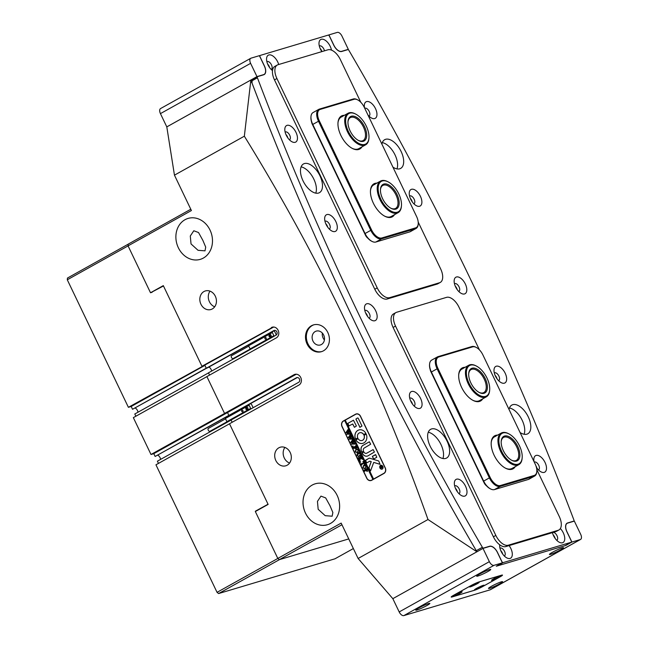 <?xml version="1.0" encoding="UTF-8"?>
<svg xmlns="http://www.w3.org/2000/svg" width="648" height="648" viewBox="0 0 648 648"><rect width="100%" height="100%" fill="white"/><g stroke="black" fill="none" stroke-linecap="round" stroke-linejoin="round"><path stroke-width="0.97" d="M315.195 331.549A7.225 6.099 -106.6 0 0 312.684 340.411A7.225 6.099 -106.6 0 0 320.379 344.963A7.225 6.099 -106.6 0 0 321.416 344.525A7.225 6.099 -106.6 0 0 323.935 335.664A7.225 6.099 -106.6 0 0 316.24 331.112A7.225 6.099 -106.6 0 0 315.195 331.549M322.356 333.088A7.225 6.099 -106.6 0 0 324.405 339.949M311.453 325.758A13.964 11.777 -106.6 0 0 306.593 342.881A13.964 11.777 -106.6 0 0 321.457 351.67A13.964 11.777 -106.6 0 0 323.465 350.819A13.964 11.777 -106.6 0 0 328.325 333.696A13.964 11.777 -106.6 0 0 313.462 324.907A13.964 11.777 -106.6 0 0 311.453 325.758M313.891 324.794A13.964 11.777 -106.6 0 0 312.304 325.507A13.964 11.777 -106.6 0 0 307.346 342.387A13.964 11.777 -106.6 0 0 321.878 351.532M318.176 509.304L325.191 515.678L332.157 516.213L332.861 512.511L330.018 505.772L325.677 497.915L320.954 496.125L317.447 501.39L318.176 509.304M312.15 485.101A21.36 18.014 -106.6 0 0 304.706 511.288A21.36 18.014 -106.6 0 0 327.442 524.726A21.36 18.014 -106.6 0 0 330.512 523.43A21.36 18.014 -106.6 0 0 337.948 497.243A21.36 18.014 -106.6 0 0 315.22 483.805A21.36 18.014 -106.6 0 0 312.15 485.101M191.03 243.931L198.045 250.306L205.003 250.841L205.716 247.139L202.873 240.392L198.531 232.535L193.809 230.753L190.293 236.01L191.03 243.931M185.004 219.721A21.36 18.014 -106.6 0 0 177.56 245.916A21.36 18.014 -106.6 0 0 200.297 259.354A21.36 18.014 -106.6 0 0 203.367 258.058A21.36 18.014 -106.6 0 0 210.803 231.871A21.36 18.014 -106.6 0 0 188.074 218.425A21.36 18.014 -106.6 0 0 185.004 219.721M208.875 367.06A3.289 1.733 -119.1 0 1 211.596 371.085M203.966 291.535A9.696 8.173 -106.6 0 0 200.588 303.418A9.696 8.173 -106.6 0 0 210.908 309.517A9.696 8.173 -106.6 0 0 212.301 308.934A9.696 8.173 -106.6 0 0 215.679 297.043A9.696 8.173 -106.6 0 0 205.359 290.944A9.696 8.173 -106.6 0 0 203.966 291.535M210.025 291.154A9.696 8.173 -106.6 0 0 214.699 306.788M278.843 447.809A9.696 8.173 -106.6 0 0 275.465 459.699A9.696 8.173 -106.6 0 0 285.784 465.799A9.696 8.173 -106.6 0 0 287.177 465.207A9.696 8.173 -106.6 0 0 290.555 453.325A9.696 8.173 -106.6 0 0 280.236 447.225A9.696 8.173 -106.6 0 0 278.843 447.809M284.901 447.428A9.696 8.173 -106.6 0 0 289.575 463.061M395.045 154.921A16.427 8.675 60.9 0 0 382.304 142.617A16.427 8.675 -119.1 0 1 394.162 153.22A16.427 8.675 -119.1 0 1 396.957 168.885M522.191 420.301A16.427 8.675 60.9 0 0 509.45 407.989A16.427 8.675 60.9 0 1 521.308 418.6A16.427 8.675 60.9 0 1 524.102 434.265M313.851 179.18A16.427 8.675 60.9 0 0 301.109 166.868A16.427 8.675 -119.1 0 1 312.968 177.471A16.427 8.675 -119.1 0 1 315.762 193.136M440.996 444.552A16.427 8.675 60.9 0 0 428.255 432.24A16.427 8.675 60.9 0 1 440.114 442.851A16.427 8.675 60.9 0 1 442.908 458.517M476.912 551.788A1692.114 893.657 -119.1 0 1 353.322 319.067A1692.114 893.657 -119.1 0 1 250.873 80.02L252.121 79.647M244.345 136.202L250.865 80.02L166.803 126.895L174.458 175.163L244.345 136.202C281.572 196.433 315.487 258.471 346.097 322.323C376.788 386.435 404.085 452.166 427.996 519.518L358.117 558.479L392.834 598.671L476.904 551.796L427.996 519.518M250.622 82.345L252.323 81.859M295.715 374.212L293.998 374.722A5.751 4.852 73.4 0 1 294.832 374.374A5.751 4.852 73.4 0 1 300.947 377.986A5.751 4.852 73.4 0 1 298.947 385.042L229.497 423.76L268.134 504.411L255.336 511.539L277.806 558.422L341.164 523.098L358.117 558.479M385.26 467.872L360.539 416.275A4.269 3.605 -106.6 0 0 356.149 413.951A4.269 3.605 -106.6 0 0 355.533 414.21L343.351 420.998A4.269 3.605 -106.6 0 0 342.014 426.603L366.736 478.2A4.269 3.605 -106.6 0 0 371.126 480.524A4.269 3.605 -106.6 0 0 371.741 480.265L383.932 473.477A4.269 3.605 -106.6 0 0 385.26 467.872M174.458 175.163L191.411 210.543L128.053 245.867L150.514 292.758L163.304 285.622L201.949 366.266L273.108 327.029M293.998 374.722L224.548 413.44L206.89 376.585L276.34 337.867A5.751 4.852 -106.6 0 0 278.348 330.812A5.751 4.852 -106.6 0 0 272.225 327.191A5.751 4.852 -106.6 0 0 271.399 327.54M297.311 377.533L229.846 415.149L228.89 415.433L227.513 412.557L224.548 413.44M274.606 330.359L273.845 330.585A2.543 2.147 73.4 0 1 276.04 335.154L208.47 372.827L209.563 375.095L208.51 372.9L134.792 413.999L135.861 416.235M201.949 366.266L204.906 365.383L206.283 368.258L207.247 367.967L274.703 330.359M158.468 463.409L157.399 461.182L231.109 420.082L232.162 422.277L231.077 420.001L298.639 382.336A2.543 2.147 73.4 0 0 296.452 377.768L228.89 415.433M341.95 524.742L279.353 559.645L348.746 538.917L279.523 559.597L218.603 593.56L217.048 592.337L155.949 464.81L229.514 423.8M279.353 559.645L277.806 558.422M128.053 245.867L128.191 244.142L190.787 209.247M152.126 292.272L150.514 292.758M273.691 327.029L128.401 407.317L131.188 406.482L132.532 409.285L206.25 368.186L204.906 365.383L131.188 406.482M273.845 330.585L206.283 368.258M296.298 374.212L227.513 412.557L228.849 415.36L155.139 456.459L229.408 415.279M370.607 480.468A4.269 3.605 -106.6 0 0 371.417 480.419M356.449 413.878A4.269 3.605 -106.6 0 0 356.125 414.031L343.942 420.819A4.269 3.605 -106.6 0 0 343.578 421.054M381.98 469.022A1.887 1.596 -106.6 0 0 380.903 465.402M382.207 468.917A1.887 1.596 -106.6 0 0 380.587 465.531A1.887 1.596 -106.6 0 0 382.207 468.917M380.514 465.385A2.057 1.733 -106.6 0 0 382.28 469.071A2.057 1.733 -106.6 0 0 380.514 465.385M380.854 465.248A2.057 1.733 -106.6 0 0 382.028 469.176M370.575 470.894L373.718 462.405L380.036 464.316L378.886 461.335A0.818 0.697 -106.6 0 0 378.4 460.89L369.554 458.168A0.818 0.697 -106.6 0 0 369.077 458.217L365.367 460.509L366.671 462.915L369.644 461.263A0.494 0.413 73.4 0 1 369.927 461.238L371.158 461.619L369.02 467.508A0.818 0.697 -106.6 0 0 369.06 468.221L370.283 470.78M363.876 442.9A6.982 5.889 -106.6 0 0 366.242 434.168L364.022 435.359A4.026 3.394 73.4 0 1 362.605 440.243A4.026 3.394 73.4 0 1 362.03 440.494A4.026 3.394 73.4 0 1 358.093 438.672L355.906 439.927A6.982 5.889 -106.6 0 0 362.872 443.321A6.982 5.889 -106.6 0 0 363.876 442.9M366.071 434.039L364.111 435.335A4.026 3.394 73.4 0 1 362.686 440.219A4.026 3.394 73.4 0 1 362.111 440.47A4.026 3.394 73.4 0 1 362.07 440.478M358.984 456.37L357.064 455.714L357.048 454.07L359.13 452.174L359.834 453.649L357.785 454.175L357.202 455.666L358.846 456.135L360.329 454.685L360.92 455.909L360.491 455.601L358.474 456.597M360.92 455.917L360.158 455.714M359.834 453.657L359.073 453.454M358.368 456.354L360.353 455.204M361.786 458.8L360.369 458.193L359.834 461.376L359.065 459.764L359.98 457.812L358.749 459.116L358.044 457.642L358.441 457.966L360.677 456.8L360.968 456.014L361.673 457.488L360.029 457.78L361.714 458.5L361.949 458.055L362.564 459.343L361.082 458.5M358.441 457.966L360.96 456.597M361.673 457.488L360.912 457.286M360.612 462.267L360.248 461.708L360.531 462.291M360.231 462.113L360.636 461.862M362.864 461.611L363.512 461.319L364.897 464.219L364.306 464.616L364.192 463.053L361.916 464.324L361.625 465.11L360.92 463.636L361.325 463.96L363.957 462.567L362.864 461.611L363.52 461.327M361.325 463.96L363.957 462.567M364.038 462.542L362.912 461.716M365.351 468.779L363.002 467.905L363.617 465.369L365.002 465.321L365.95 466.293L365.269 468.804L362.921 467.929L363.957 465.224M344.72 420.447L372.973 479.415L373.588 479.075L345.246 420.131L344.639 420.471L372.892 479.439L371.677 480.119L384.288 473.243M344.639 420.471L343.416 421.143A4.107 3.467 -106.6 0 0 342.136 426.53L366.857 478.135A4.107 3.467 -106.6 0 0 371.085 480.37A4.107 3.467 -106.6 0 0 371.677 480.119M367.335 471.396L365.772 470.084L364.613 471.355L363.909 469.881L364.322 470.205L366.541 469.031L366.833 468.245L367.457 469.549L367.157 471.469M364.322 470.205L366.857 468.771M357.656 452.709L355.307 451.834L355.914 449.299L357.307 449.25L358.247 450.222L357.566 452.733L355.217 451.859L356.254 449.153M356.432 448.262L356.23 446.448L354.974 447.144L355.946 448.1L355.007 448.619L354.853 447.217L353.662 448.497L352.958 447.023L353.719 447.225L355.874 445.978L355.882 445.395L357.105 447.954L356.432 448.262L356.611 447.233M355.282 447.784L355.898 448.003M353.354 447.347L355.874 445.978M353.055 446.496L352.69 445.929L352.974 446.521M352.674 446.334L353.079 446.091M354.65 443.03L355.144 444.074L351.532 444.155L352.852 442.309L350.714 442.446L352.917 439.206L353.541 440.51L353.111 440.316L351.5 442.268L353.12 441.976L353.678 440.794L354.334 442.163L353.881 441.944L352.285 443.831L354.74 443.305M353.541 440.519L353.111 440.316M354.326 442.163L353.881 441.944M354.229 443.613L354.829 443.281M352.269 438.072L352.771 439.109L349.151 439.19L350.471 437.343L348.332 437.481L350.544 434.249L351.167 435.553L350.73 435.359L349.118 437.303L350.738 437.019L351.297 435.829L351.953 437.198L351.5 436.979L349.904 438.874L352.366 438.34M351.159 435.553L350.73 435.359M351.953 437.206L351.5 436.979M351.856 438.647L352.447 438.315M349.888 433.107L350.39 434.144L346.777 434.233L348.098 432.386L345.951 432.516L348.162 429.284L348.786 430.588L348.357 430.394L346.745 432.338L348.365 432.054L348.924 430.871L349.58 432.232L349.118 432.022L347.531 433.909L349.985 433.374M348.786 430.588L348.357 430.394M349.572 432.24L349.118 432.022M349.475 433.682L350.066 433.35M373.499 479.099L383.859 473.324A4.107 3.467 -106.6 0 0 385.139 467.945L360.418 416.34A4.107 3.467 -106.6 0 0 356.189 414.104A4.107 3.467 -106.6 0 0 355.606 414.356L345.246 420.131M359.794 427.291L361.989 426.068L358.328 418.438A0.818 0.697 -106.6 0 0 357.372 418.041L355.874 419.102L360.045 427.38M352.666 424.019L354.44 427.332L356.4 426.011L353.468 420.22L347.774 423.395L348.81 425.947L352.755 423.995L354.456 427.324M363.528 451.186A2.462 2.082 73.4 0 1 364.306 447.987L370.68 444.204L369.368 441.798L363.034 445.33A4.763 4.018 -106.6 0 0 361.859 452.142L363.528 451.186M369.368 441.798L363.115 445.306A4.763 4.018 -106.6 0 0 361.949 452.118L362.094 452.207M363.658 434.597L365.845 433.342A6.982 5.889 -106.6 0 0 358.879 429.948A6.982 5.889 -106.6 0 0 355.509 439.101L357.72 437.91A4.026 3.394 73.4 0 1 359.721 432.775A4.026 3.394 73.4 0 1 363.658 434.597L363.901 434.67M375.719 454.734L372.373 456.378L373.613 459.043L376.763 457.294L375.719 454.734M366.776 453.146A2.462 2.082 73.4 0 1 363.901 451.98L362.224 452.887A4.763 4.018 -106.6 0 0 367.367 456.087A4.763 4.018 -106.6 0 0 368.048 455.803L374.423 452.02L373.118 449.615L366.865 453.122A2.462 2.082 73.4 0 1 366.468 453.284M381.324 468.083L381.308 466.844L380.643 467.573L380.23 466.714L381.931 465.766L382.296 467.637L381.632 467.354L381.324 468.083M380.473 466.908L381.947 466.066M382.296 467.637L381.632 467.354L382.377 467.605M371.085 480.37L371.677 480.192A4.107 3.467 -106.6 0 0 372.268 479.941M357.259 413.829A4.107 3.467 -106.6 0 0 356.789 413.926L356.189 414.104M373.086 449.623L366.865 453.122M363.674 451.891L362.305 452.863A4.763 4.018 -106.6 0 0 367.408 456.079M375.492 454.637L372.454 456.354L373.653 459.027M357.866 438.591L355.987 439.903A6.982 5.889 -106.6 0 0 362.912 443.313M359.762 432.767A4.026 3.394 73.4 0 1 359.81 432.751A4.026 3.394 73.4 0 1 363.747 434.573M358.919 429.932A6.982 5.889 -106.6 0 0 355.59 439.077L355.76 439.206M353.516 420.212L347.855 423.363L349.053 426.036M369.757 461.222A0.494 0.413 73.4 0 1 370.008 461.214L371.158 461.619M369.239 458.152A0.818 0.697 -106.6 0 0 369.166 458.185L365.513 460.226L366.711 462.899M373.718 462.405L380.084 464.3M371.247 461.595L369.101 467.483A0.818 0.697 -106.6 0 0 369.141 468.196L370.373 470.748M357.526 417.976A0.818 0.697 -106.6 0 0 357.453 418.017L355.954 419.078L359.883 427.267M381.04 468.204L381.421 467.07M381.38 466.803L382.19 467.273L381.51 466.868L382.19 467.273L382.174 466.382L381.308 466.844M380.619 467.321L380.4 466.876M381.421 466.892L382.109 467.305L382.255 466.633M367.416 471.363L366.007 470.715M366.096 470.691L365.772 470.084M364.686 471.307L363.909 469.881M366.906 470.869L367.222 469.298L365.885 470.019L367.027 470.821L367.141 469.322M364.468 468.455L365.966 467.24L365.885 466.285L365.229 465.693L363.99 465.928L365.229 465.693L363.909 465.953L362.977 466.941L363.042 467.856L364.929 468.245L365.885 467.265L365.804 466.309L365.148 465.718L363.909 465.953M365.018 468.221L364.508 468.447M364.557 464.268L364.435 463.571M364.516 463.547L364.192 463.053M361.697 465.07L360.92 463.636M363.002 461.684L363.633 461.773L362.953 461.587M361.171 458.476L360.369 458.193M359.907 461.335L359.065 459.764M360.061 457.796L359.413 459.926M358.83 459.076L358.044 457.642M361.463 457.18L360.993 457.261L361.463 457.18M362.564 459.359L361.876 458.776M359.065 456.346L357.064 455.714M357.153 455.682L357.048 454.07M357.129 454.046L358.838 452.96M358.927 452.936L359.114 452.353M358.409 456.346L358.927 456.111M356.764 452.385L358.271 451.17L358.182 450.214L357.526 449.623L356.295 449.858L357.526 449.623L356.206 449.882L355.274 450.87L355.339 451.786L357.234 452.174L358.182 451.194L358.101 450.239L357.445 449.647L356.206 449.882M357.315 452.15L356.805 452.377M356.692 447.209L356.23 446.448M355.363 447.76L355.979 447.979L355.363 447.76M355.047 448.497L355.153 447.857M355.242 447.833L354.853 447.217M353.743 448.457L352.958 447.023M355.234 444.05L354.772 443.791M354.853 443.767L354.334 443.831M354.416 443.807L351.532 444.155M351.548 443.993L352.852 442.309M352.933 442.284L350.811 442.657M350.795 442.414L352.86 439.733M352.941 439.7L352.836 439.255M354.318 443.588L354.74 443.499L354.318 443.588M352.852 439.085L352.391 438.834M352.471 438.809L351.953 438.866M352.042 438.842L349.151 439.19M349.175 439.028L350.471 437.343M350.56 437.319L348.438 437.692M348.421 437.457L350.479 434.768M350.568 434.743L350.463 434.29M351.937 438.623L352.358 438.534L351.937 438.623M350.471 434.12L350.009 433.868M350.098 433.844L349.58 433.901M349.661 433.877L346.777 434.233M346.793 434.071L348.098 432.386M348.179 432.354L346.056 432.726M346.04 432.491L348.106 429.802M348.187 429.778L348.081 429.324M349.556 433.658L349.977 433.569L349.556 433.658M209.976 431.268A1.644 0.867 -119.1 0 1 209.895 431.325A1.644 0.867 -119.1 0 1 209.798 431.365A1.644 0.867 -119.1 0 1 208.291 430.231A1.644 0.867 -119.1 0 1 208.291 428.458A1.644 0.867 -119.1 0 1 208.389 428.417M241.996 410.297A0.818 0.697 -106.6 0 0 242.7 411.772A0.818 0.697 -106.6 0 0 241.996 410.297M253.117 407.722A2.957 1.563 60.9 0 0 253.109 407.657L251.602 404.514A2.957 1.563 60.9 0 0 250.258 403.769M225.65 417.377A2.957 1.563 60.9 0 0 225.391 418.495L226.897 421.637A2.957 1.563 60.9 0 0 227.48 422.099M249.302 404.295A2.957 1.563 60.9 0 0 249.148 405.251L225.391 418.495M247.917 407.932L246.856 407.114L245.803 407.705L245.803 409.107L246.864 409.917L247.917 409.325L247.917 407.932M249.148 405.251L250.663 408.394L226.897 421.637M250.663 408.394A2.957 1.563 60.9 0 0 251.165 408.807M247.026 407.244L246.653 408.856L247.544 409.536M246.653 408.856L245.803 409.107M246.645 407.454L245.803 407.705M233.183 358.546A1.644 0.867 -119.1 0 1 233.094 358.611A1.644 0.867 -119.1 0 1 233.005 358.652A1.644 0.867 -119.1 0 1 231.49 357.51A1.644 0.867 -119.1 0 1 231.498 355.736A1.644 0.867 -119.1 0 1 231.587 355.703M265.202 337.576A0.818 0.697 -106.6 0 0 265.907 339.05A0.818 0.697 -106.6 0 0 265.202 337.576M276.315 334.967A2.957 1.563 60.9 0 0 276.315 334.943L274.809 331.8A2.957 1.563 60.9 0 0 273.464 331.055M248.751 344.833A2.957 1.563 60.9 0 0 248.597 345.781L250.104 348.924A2.957 1.563 60.9 0 0 250.606 349.337M272.508 331.582A2.957 1.563 60.9 0 0 272.354 332.529L248.597 345.781M271.115 335.21L270.062 334.4L269.001 334.992L269.009 336.393L270.062 337.203L271.115 336.612L271.115 335.21M272.354 332.529L273.861 335.672L250.104 348.924M273.861 335.672A2.957 1.563 60.9 0 0 274.371 336.085M270.224 334.53L269.851 336.134L270.743 336.822M269.851 336.134L269.009 336.393M269.851 334.741L269.001 334.992M348.17 120.172A13.964 7.371 -119.1 0 1 359.34 119.41A13.964 7.371 -119.1 0 1 366.468 137.376A13.964 7.371 -119.1 0 1 358.636 140.559A13.964 7.371 -119.1 0 1 347.984 121.46A13.964 7.371 -119.1 0 1 348.17 120.172M358.287 140.373A13.146 6.942 60.9 0 0 363.107 140.592A13.146 6.942 60.9 0 0 365.318 137.214A13.146 6.942 60.9 0 0 360.839 122.788A13.146 6.942 60.9 0 0 350.309 117.636A13.146 6.942 60.9 0 0 348.098 121.014A13.146 6.942 60.9 0 0 347.968 121.856M345.911 118.041A17.415 9.194 60.9 0 0 354.804 140.446A17.415 9.194 60.9 0 0 368.728 139.506A17.415 9.194 60.9 0 0 368.955 137.903A17.415 9.194 60.9 0 0 355.671 114.08A17.415 9.194 60.9 0 0 345.911 118.041M368.931 138.202A18.071 9.542 -119.1 0 1 368.906 138.518A18.071 9.542 -119.1 0 1 368.671 140.179A18.071 9.542 -119.1 0 1 365.634 144.828A18.071 9.542 -119.1 0 1 351.151 137.741A18.071 9.542 -119.1 0 1 344.995 117.912A18.071 9.542 -119.1 0 1 348.033 113.262A18.071 9.542 -119.1 0 1 355.128 113.797A18.071 9.542 -119.1 0 1 355.404 113.943M468.698 373.685A13.964 7.371 -119.1 0 1 468.715 373.442A13.964 7.371 -119.1 0 1 478.75 370.275A13.964 7.371 -119.1 0 1 487.393 387.828A13.964 7.371 -119.1 0 1 479.366 392.542A13.964 7.371 -119.1 0 1 468.698 373.685M479.018 392.356A13.146 6.942 60.9 0 0 483.837 392.575A13.146 6.942 60.9 0 0 486.235 387.747A13.146 6.942 60.9 0 0 480.962 374.009A13.146 6.942 60.9 0 0 471.039 369.619A13.146 6.942 60.9 0 0 468.69 373.839M466.39 371.944A17.415 9.194 60.9 0 0 477.171 393.83A17.415 9.194 60.9 0 0 489.685 389.885A17.415 9.194 60.9 0 0 489.71 389.57A17.415 9.194 60.9 0 0 476.401 366.063A17.415 9.194 60.9 0 0 466.39 371.944M489.661 390.185A18.071 9.542 -119.1 0 1 489.637 390.501A18.071 9.542 -119.1 0 1 486.365 396.811A18.071 9.542 -119.1 0 1 472.716 390.768A18.071 9.542 -119.1 0 1 465.466 371.879A18.071 9.542 -119.1 0 1 468.763 365.245A18.071 9.542 -119.1 0 1 475.859 365.78A18.071 9.542 -119.1 0 1 476.134 365.926M501.601 439.214A13.964 7.371 -119.1 0 1 513.321 439.968A13.964 7.371 -119.1 0 1 519.485 457.934A13.964 7.371 -119.1 0 1 511.863 460.355A13.964 7.371 -119.1 0 1 501.212 441.256A13.964 7.371 -119.1 0 1 501.601 439.214M511.515 460.169A13.146 6.942 60.9 0 0 516.335 460.396A13.146 6.942 60.9 0 0 518.351 457.723A13.146 6.942 60.9 0 0 514.39 443.021A13.146 6.942 60.9 0 0 503.536 437.432A13.146 6.942 60.9 0 0 501.512 440.105A13.146 6.942 60.9 0 0 501.188 441.653M499.389 436.906A17.415 9.194 60.9 0 0 507.076 459.302A17.415 9.194 60.9 0 0 521.697 460.25A17.415 9.194 60.9 0 0 522.175 457.699A17.415 9.194 60.9 0 0 508.899 433.877A17.415 9.194 60.9 0 0 499.389 436.906M522.15 457.998A18.071 9.542 -119.1 0 1 522.126 458.314A18.071 9.542 -119.1 0 1 521.632 460.963A18.071 9.542 -119.1 0 1 518.854 464.632A18.071 9.542 -119.1 0 1 503.925 456.945A18.071 9.542 -119.1 0 1 498.482 436.736A18.071 9.542 -119.1 0 1 501.252 433.067A18.071 9.542 -119.1 0 1 508.348 433.593A18.071 9.542 -119.1 0 1 508.623 433.747M381.308 186.187A13.964 7.371 -119.1 0 1 393.733 189.281A13.964 7.371 -119.1 0 1 398.318 206.996A13.964 7.371 -119.1 0 1 391.133 208.373A13.964 7.371 -119.1 0 1 380.481 189.273A13.964 7.371 -119.1 0 1 381.308 186.187M390.785 208.186A13.146 6.942 60.9 0 0 395.604 208.413A13.146 6.942 60.9 0 0 397.208 206.72A13.146 6.942 60.9 0 0 394.146 191.735A13.146 6.942 60.9 0 0 382.806 185.45A13.146 6.942 60.9 0 0 381.194 187.142A13.146 6.942 60.9 0 0 380.457 189.67M379.21 183.619A17.415 9.194 60.9 0 0 384.92 205.708A17.415 9.194 60.9 0 0 400.415 209.563A17.415 9.194 60.9 0 0 401.452 205.716A17.415 9.194 60.9 0 0 388.168 181.894A17.415 9.194 60.9 0 0 379.21 183.619M401.42 206.015A18.071 9.542 -119.1 0 1 401.404 206.331A18.071 9.542 -119.1 0 1 400.334 210.325A18.071 9.542 -119.1 0 1 398.123 212.649A18.071 9.542 -119.1 0 1 382.531 204.015A18.071 9.542 -119.1 0 1 378.319 183.4A18.071 9.542 -119.1 0 1 380.522 181.084A18.071 9.542 -119.1 0 1 387.617 181.61A18.071 9.542 -119.1 0 1 387.893 181.764M445.694 458.42A16.427 8.675 -119.1 0 1 430.596 447.063A16.427 8.675 -119.1 0 1 430.628 429.332A16.427 8.675 -119.1 0 1 431.568 428.935A16.427 8.675 -119.1 0 1 446.658 440.3A16.427 8.675 -119.1 0 1 446.634 458.031A16.427 8.675 -119.1 0 1 445.694 458.42M509.028 409.463A16.427 8.675 -119.1 0 1 511.823 405.081A16.427 8.675 -119.1 0 1 512.762 404.684A16.427 8.675 -119.1 0 1 527.853 416.048A16.427 8.675 -119.1 0 1 527.82 433.771A16.427 8.675 -119.1 0 1 526.889 434.168A16.427 8.675 -119.1 0 1 520.085 432.532M304.422 163.563A16.427 8.675 60.9 0 0 303.483 163.952A16.427 8.675 60.9 0 0 303.45 181.683A16.427 8.675 60.9 0 0 318.549 193.047A16.427 8.675 60.9 0 0 319.48 192.65A16.427 8.675 60.9 0 0 319.513 174.919A16.427 8.675 60.9 0 0 304.422 163.563M392.931 167.16A16.427 8.675 60.9 0 0 399.743 168.796A16.427 8.675 60.9 0 0 400.675 168.399A16.427 8.675 60.9 0 0 400.707 150.668A16.427 8.675 60.9 0 0 385.617 139.304A16.427 8.675 60.9 0 0 384.677 139.701A16.427 8.675 60.9 0 0 381.883 144.091M456.605 479.18A9.445 4.99 60.9 0 0 454.353 482.703A9.445 4.99 60.9 0 0 461.562 495.623A9.445 4.99 60.9 0 0 464.729 496.133A9.445 4.99 60.9 0 0 465.531 486.203A9.445 4.99 60.9 0 0 456.605 479.18M458.97 493.671A4.439 2.341 60.9 0 0 459.108 493.598A4.439 2.341 60.9 0 0 459.116 488.811A4.439 2.341 60.9 0 0 455.042 485.749A4.439 2.341 60.9 0 0 454.791 485.854A4.439 2.341 60.9 0 0 454.661 485.935M411.683 391.473A9.445 4.99 60.9 0 0 409.439 395.005A9.445 4.99 60.9 0 0 416.64 407.924A9.445 4.99 60.9 0 0 419.807 408.434A9.445 4.99 60.9 0 0 420.609 398.504A9.445 4.99 60.9 0 0 411.683 391.473M414.056 405.964A4.439 2.341 60.9 0 0 414.194 405.899A4.439 2.341 60.9 0 0 414.202 401.112A4.439 2.341 60.9 0 0 410.127 398.042A4.439 2.341 60.9 0 0 409.868 398.156A4.439 2.341 60.9 0 0 409.739 398.237M536.382 467.297A9.445 4.99 60.9 0 0 541.064 471.882A9.445 4.99 60.9 0 0 544.231 472.384A9.445 4.99 60.9 0 0 545.033 462.453A9.445 4.99 60.9 0 0 536.107 455.431A9.445 4.99 60.9 0 0 533.855 458.954A9.445 4.99 60.9 0 0 534.057 461.7M538.472 469.922A4.439 2.341 60.9 0 0 538.61 469.857A4.439 2.341 60.9 0 0 538.618 465.07A4.439 2.341 60.9 0 0 534.543 462A4.439 2.341 60.9 0 0 534.292 462.105A4.439 2.341 60.9 0 0 534.26 462.121M496.263 366.217A9.445 4.99 60.9 0 0 494.011 369.741A9.445 4.99 60.9 0 0 501.22 382.66A9.445 4.99 60.9 0 0 504.387 383.171A9.445 4.99 60.9 0 0 505.189 373.24A9.445 4.99 60.9 0 0 496.263 366.217M498.628 380.7A4.439 2.341 60.9 0 0 498.766 380.635A4.439 2.341 60.9 0 0 498.774 375.848A4.439 2.341 60.9 0 0 494.699 372.786A4.439 2.341 60.9 0 0 494.448 372.892A4.439 2.341 60.9 0 0 494.319 372.973M366.768 303.774A9.445 4.99 60.9 0 0 364.516 307.306A9.445 4.99 60.9 0 0 371.717 320.225A9.445 4.99 60.9 0 0 374.892 320.728A9.445 4.99 60.9 0 0 375.694 310.805A9.445 4.99 60.9 0 0 366.768 303.774M369.133 318.265A4.439 2.341 60.9 0 0 369.271 318.2A4.439 2.341 60.9 0 0 369.279 313.413A4.439 2.341 60.9 0 0 365.205 310.343A4.439 2.341 60.9 0 0 364.954 310.449A4.439 2.341 60.9 0 0 364.824 310.538M278.713 64.5A9.445 4.99 60.9 0 0 268.823 54.959A9.445 4.99 60.9 0 0 266.571 58.482A9.445 4.99 60.9 0 0 272.5 70.6M271.188 69.449A4.439 2.341 60.9 0 0 271.326 69.385A4.439 2.341 60.9 0 0 271.334 64.598A4.439 2.341 60.9 0 0 267.26 61.528A4.439 2.341 60.9 0 0 267.008 61.633A4.439 2.341 60.9 0 0 266.879 61.714M499.697 544.79A9.445 4.99 60.9 0 0 499.673 545.009A9.445 4.99 60.9 0 0 506.882 557.928A9.445 4.99 60.9 0 0 510.049 558.43A9.445 4.99 60.9 0 0 509.093 545.592M504.29 555.968A4.439 2.341 60.9 0 0 504.428 555.903A4.439 2.341 60.9 0 0 504.436 551.116A4.439 2.341 60.9 0 0 500.361 548.046A4.439 2.341 60.9 0 0 500.11 548.151A4.439 2.341 60.9 0 0 499.981 548.24M287.08 125.348A9.445 4.99 60.9 0 0 284.828 128.871A9.445 4.99 60.9 0 0 292.029 141.791A9.445 4.99 60.9 0 0 295.196 142.301A9.445 4.99 60.9 0 0 295.998 132.37A9.445 4.99 60.9 0 0 287.08 125.348M289.445 139.83A4.439 2.341 60.9 0 0 289.583 139.766A4.439 2.341 60.9 0 0 289.591 134.978A4.439 2.341 60.9 0 0 285.517 131.917A4.439 2.341 60.9 0 0 285.266 132.022A4.439 2.341 60.9 0 0 285.136 132.103M326.924 214.561A9.445 4.99 60.9 0 0 324.672 218.084A9.445 4.99 60.9 0 0 331.873 231.012A9.445 4.99 60.9 0 0 335.048 231.514A9.445 4.99 60.9 0 0 335.85 221.584A9.445 4.99 60.9 0 0 326.924 214.561M329.289 229.052A4.439 2.341 60.9 0 0 329.427 228.987A4.439 2.341 60.9 0 0 329.435 224.2A4.439 2.341 60.9 0 0 325.361 221.13A4.439 2.341 60.9 0 0 325.11 221.235A4.439 2.341 60.9 0 0 324.98 221.316M456.419 276.996A9.445 4.99 60.9 0 0 454.167 280.527A9.445 4.99 60.9 0 0 461.368 293.447A9.445 4.99 60.9 0 0 464.543 293.949A9.445 4.99 60.9 0 0 465.345 284.026A9.445 4.99 60.9 0 0 456.419 276.996M458.784 291.487A4.439 2.341 60.9 0 0 458.922 291.422A4.439 2.341 60.9 0 0 458.93 286.635A4.439 2.341 60.9 0 0 454.856 283.565A4.439 2.341 60.9 0 0 454.604 283.67A4.439 2.341 60.9 0 0 454.475 283.759M331.46 50.107A9.445 4.99 60.9 0 0 321.262 39.293A9.445 4.99 60.9 0 0 319.01 42.825A9.445 4.99 60.9 0 0 321.845 51.621M324.47 50.836A4.439 2.341 60.9 0 0 319.699 45.862A4.439 2.341 60.9 0 0 319.448 45.968A4.439 2.341 60.9 0 0 319.318 46.057M552.436 532.64A9.445 4.99 60.9 0 0 559.313 542.263A9.445 4.99 60.9 0 0 562.488 542.773A9.445 4.99 60.9 0 0 564.643 537.111A9.445 4.99 60.9 0 0 560.366 528.541M367.91 114.923A9.445 4.99 60.9 0 0 371.531 118.049A9.445 4.99 60.9 0 0 374.706 118.552A9.445 4.99 60.9 0 0 375.5 108.621A9.445 4.99 60.9 0 0 366.582 101.598A9.445 4.99 60.9 0 0 364.33 105.122A9.445 4.99 60.9 0 0 364.532 107.868M368.947 116.089A4.439 2.341 60.9 0 0 369.085 116.024A4.439 2.341 60.9 0 0 369.093 111.237A4.439 2.341 60.9 0 0 365.018 108.167A4.439 2.341 60.9 0 0 364.767 108.273A4.439 2.341 60.9 0 0 364.735 108.289M411.496 189.297A9.445 4.99 60.9 0 0 409.244 192.829A9.445 4.99 60.9 0 0 416.453 205.748A9.445 4.99 60.9 0 0 419.62 206.25A9.445 4.99 60.9 0 0 420.422 196.32A9.445 4.99 60.9 0 0 411.496 189.297M413.87 203.788A4.439 2.341 60.9 0 0 414.007 203.723A4.439 2.341 60.9 0 0 414.015 198.936A4.439 2.341 60.9 0 0 409.933 195.866A4.439 2.341 60.9 0 0 409.682 195.971A4.439 2.341 60.9 0 0 409.552 196.052M503.148 562.602L571.147 542.287A1.312 0.697 60.9 0 0 571.22 542.255A1.312 0.697 60.9 0 0 571.261 540.91L566.879 531.765A8.375 4.423 -119.1 0 1 567.113 523.163A8.375 4.423 -119.1 0 1 567.591 522.96L573.699 521.138A1.312 0.697 60.9 0 0 573.772 521.105A1.312 0.697 60.9 0 0 573.885 519.939A1692.114 893.657 60.9 0 0 348.948 50.455A1.312 0.697 60.9 0 0 347.798 49.653L341.699 51.476A8.375 4.423 -119.1 0 1 333.777 45.247L329.403 36.102A1.312 0.697 60.9 0 0 328.155 35.13L260.156 55.436A1.312 0.697 60.9 0 0 260.083 55.469A1.312 0.697 60.9 0 0 260.05 56.822L264.425 65.958A8.375 4.423 -119.1 0 1 264.19 74.569A8.375 4.423 -119.1 0 1 263.712 74.771L257.612 76.594A1.312 0.697 60.9 0 0 257.54 76.626A1.312 0.697 60.9 0 0 257.418 77.792A1692.114 893.657 60.9 0 0 482.363 547.277A1.312 0.697 60.9 0 0 483.513 548.078L489.613 546.256A8.375 4.423 -119.1 0 1 497.526 552.485L501.908 561.622A1.312 0.697 60.9 0 0 503.148 562.602L497.057 565.996L565.056 545.689L571.147 542.287M483.513 548.078L477.56 551.432M477.414 551.472A1.312 0.697 -119.1 0 1 476.272 550.67L482.363 547.277M257.418 77.792L251.327 81.186A1692.114 893.657 60.9 0 0 476.272 550.67M251.327 81.186A1.312 0.697 -119.1 0 1 251.448 80.02A1.312 0.697 -119.1 0 1 251.521 79.988L257.475 76.675M410.338 198.426A4.439 2.341 -119.1 0 1 412.266 201.876M553.198 534.94A4.439 2.341 -119.1 0 1 555.125 538.399M320.096 48.422A4.439 2.341 -119.1 0 1 321.943 51.589M455.252 286.124A4.439 2.341 -119.1 0 1 457.18 289.575M325.758 223.69A4.439 2.341 -119.1 0 1 327.686 227.14M285.914 134.468A4.439 2.341 -119.1 0 1 287.842 137.927M500.758 550.606A4.439 2.341 -119.1 0 1 502.686 554.056M267.656 64.087A4.439 2.341 -119.1 0 1 269.584 67.538M365.602 312.903A4.439 2.341 -119.1 0 1 367.529 316.354M495.104 375.338A4.439 2.341 -119.1 0 1 497.024 378.796M535.928 465.831A4.439 2.341 -119.1 0 1 536.868 468.01M410.524 400.602A4.439 2.341 -119.1 0 1 412.452 404.06M455.447 488.3A4.439 2.341 -119.1 0 1 457.367 491.759M556.729 540.302A4.439 2.341 60.9 0 0 556.867 540.238A4.439 2.341 60.9 0 0 557.118 535.961A4.439 2.341 60.9 0 0 553.441 532.34M256.964 76.618L263.647 74.625A8.213 4.342 -119.1 0 0 264.117 74.423A8.213 4.342 -119.1 0 0 264.344 65.991L259.394 55.663L251.027 58.166A4.925 2.6 60.9 0 0 250.744 58.288A4.925 2.6 60.9 0 0 250.606 63.35L256.964 76.618L166.795 126.887L160.437 113.619A4.925 2.6 -119.1 0 1 160.574 108.556L250.744 58.288M341.188 51.573L341.626 51.33A8.213 4.342 -119.1 0 1 333.866 45.222L328.917 34.903L337.292 32.4A4.925 2.6 60.9 0 1 341.95 36.061L348.308 49.337L347.652 49.694M341.626 51.33L348.308 49.337M328.917 34.903L328.479 35.146M552.444 552.29A7.8 0.769 154.4 0 0 549.423 554.461A7.8 0.769 154.4 0 0 553.343 553.335A7.8 0.769 154.4 0 0 560.48 549.893A7.8 0.769 154.4 0 0 563.493 547.722A7.8 0.769 154.4 0 0 559.572 548.848A7.8 0.769 154.4 0 0 552.444 552.29M491.516 586.262A7.8 0.769 154.4 0 0 488.503 588.433A7.8 0.769 154.4 0 0 492.415 587.299A7.8 0.769 154.4 0 0 499.551 583.856A7.8 0.769 154.4 0 0 502.573 581.685A7.8 0.769 154.4 0 0 498.652 582.819A7.8 0.769 154.4 0 0 491.516 586.262M479.706 574.015A7.8 0.769 154.4 0 0 476.685 576.194A7.8 0.769 154.4 0 0 480.605 575.06A7.8 0.769 154.4 0 0 487.742 571.617A7.8 0.769 154.4 0 0 490.763 569.446A7.8 0.769 154.4 0 0 486.842 570.58A7.8 0.769 154.4 0 0 479.706 574.015M418.786 607.986A7.8 0.769 154.4 0 0 415.765 610.157A7.8 0.769 154.4 0 0 419.685 609.031A7.8 0.769 154.4 0 0 426.821 605.588A7.8 0.769 154.4 0 0 429.835 603.418A7.8 0.769 154.4 0 0 425.914 604.544A7.8 0.769 154.4 0 0 418.786 607.986M574.347 521.114L567.664 523.106A8.213 4.342 -119.1 0 0 567.194 523.3A8.213 4.342 -119.1 0 0 566.968 531.741L571.909 542.06L580.284 539.557A4.925 2.6 60.9 0 0 580.567 539.444A4.925 2.6 60.9 0 0 580.705 534.381L574.347 521.114M403.85 615.6A4.925 2.6 -119.1 0 1 399.192 611.939L489.362 561.662L483.003 548.394L489.685 546.402A8.213 4.342 -119.1 0 1 497.445 552.509L502.386 562.829L494.011 565.331L403.85 615.6L490.115 589.834L580.284 539.557M489.362 561.662A4.925 2.6 60.9 0 0 494.011 565.331M399.192 611.939L392.834 598.671L483.003 548.394M580.567 539.444L490.398 589.712A4.925 2.6 -119.1 0 1 490.115 589.834M499.948 576.931A6.569 0.648 154.4 0 0 502.492 575.1A6.569 0.648 154.4 0 0 501.439 575.221L479.285 581.839A6.569 0.648 154.4 0 0 471.023 585.565L453.721 595.212A6.569 0.648 154.4 0 0 451.178 597.043A6.569 0.648 154.4 0 0 452.231 596.921L474.393 590.304A6.569 0.648 154.4 0 0 482.647 586.578L499.948 576.931M502.386 562.829L496.295 566.222L565.817 545.462L571.909 542.06M515.184 466.682A18.889 9.979 -119.1 0 1 511.961 469.265A18.889 9.979 -119.1 0 1 505.626 468.253A18.889 9.979 -119.1 0 1 491.216 442.414A18.889 9.979 -119.1 0 1 495.72 435.359A18.889 9.979 -119.1 0 1 497.583 435.108M505.278 468.067A18.071 9.542 60.9 0 0 511.005 468.869A18.071 9.542 60.9 0 0 512.033 468.431L518.854 464.632M482.687 398.86A18.889 9.979 -119.1 0 1 479.471 401.444A18.889 9.979 -119.1 0 1 473.129 400.44A18.889 9.979 -119.1 0 1 458.719 374.593A18.889 9.979 -119.1 0 1 463.223 367.538A18.889 9.979 -119.1 0 1 465.086 367.295M472.781 400.253A18.071 9.542 60.9 0 0 478.508 401.047A18.071 9.542 60.9 0 0 479.536 400.618L486.365 396.811M536.803 471.671A11.502 6.075 -119.1 0 1 536.779 471.987A11.502 6.075 -119.1 0 1 534.697 476.005A11.502 6.075 -119.1 0 1 534.041 476.28L500.216 486.381A11.502 6.075 -119.1 0 1 489.345 477.835L437.076 368.736A11.502 6.075 -119.1 0 1 437.392 356.918A11.502 6.075 -119.1 0 1 438.048 356.643L471.882 346.542A11.502 6.075 -119.1 0 1 475.737 347.158A11.502 6.075 -119.1 0 1 476.021 347.304M437.392 356.918L431.665 360.118A11.502 6.075 60.9 0 0 429.584 364.136A11.502 6.075 60.9 0 0 431.349 371.928L483.619 481.027A11.502 6.075 60.9 0 0 490.625 488.965A11.502 6.075 60.9 0 0 494.489 489.58L528.314 479.471A11.502 6.075 60.9 0 0 528.971 479.196L534.697 476.005M534.244 475.421A10.846 5.727 60.9 0 0 536.827 471.371A10.846 5.727 60.9 0 0 535.167 464.017L482.898 354.918A10.846 5.727 60.9 0 0 476.288 347.441A10.846 5.727 60.9 0 0 472.651 346.858L438.818 356.967A10.846 5.727 60.9 0 0 437.902 368.364L490.172 477.463A10.846 5.727 60.9 0 0 500.418 485.522L534.244 475.421L534.041 476.28L528.314 479.471M490.35 488.811A10.846 5.727 -119.1 0 1 490.074 488.681A10.846 5.727 -119.1 0 1 483.473 481.197L431.204 372.098A10.846 5.727 -119.1 0 1 429.535 364.751A10.846 5.727 -119.1 0 1 429.567 364.451M495.461 436.436A18.071 9.542 60.9 0 0 494.432 436.865A18.071 9.542 60.9 0 0 491.192 442.803M462.972 368.615A18.071 9.542 60.9 0 0 461.935 369.052A18.071 9.542 60.9 0 0 458.695 374.99M361.957 146.877A18.889 9.979 -119.1 0 1 358.741 149.461A18.889 9.979 -119.1 0 1 352.399 148.457A18.889 9.979 -119.1 0 1 337.997 122.61A18.889 9.979 -119.1 0 1 342.492 115.555A18.889 9.979 -119.1 0 1 344.355 115.312M342.241 116.632A18.071 9.542 60.9 0 0 341.204 117.069A18.071 9.542 60.9 0 0 337.964 123.007M352.05 148.271A18.071 9.542 60.9 0 0 357.777 149.064A18.071 9.542 60.9 0 0 358.806 148.635L365.634 144.828M394.454 214.699A18.889 9.979 -119.1 0 1 391.23 217.283A18.889 9.979 -119.1 0 1 384.896 216.27A18.889 9.979 -119.1 0 1 370.486 190.431A18.889 9.979 -119.1 0 1 374.99 183.376A18.889 9.979 -119.1 0 1 376.853 183.125M374.73 184.453A18.071 9.542 60.9 0 0 373.702 184.883A18.071 9.542 60.9 0 0 370.462 190.82M384.548 216.084A18.071 9.542 60.9 0 0 390.274 216.886A18.071 9.542 60.9 0 0 391.303 216.448L398.123 212.649M318.784 109.358L313.057 112.558A11.502 6.075 60.9 0 0 310.975 116.575A11.502 6.075 60.9 0 0 312.741 124.367L365.01 233.466A11.502 6.075 60.9 0 0 372.017 241.404A11.502 6.075 60.9 0 0 375.872 242.02L409.706 231.911A11.502 6.075 60.9 0 0 410.362 231.636L416.089 228.444A11.502 6.075 -119.1 0 1 415.433 228.72L381.599 238.829A11.502 6.075 -119.1 0 1 370.737 230.275L318.468 121.176A11.502 6.075 -119.1 0 1 318.784 109.358A11.502 6.075 -119.1 0 1 319.44 109.083L353.273 98.982A11.502 6.075 -119.1 0 1 357.129 99.598A11.502 6.075 -119.1 0 1 357.413 99.743M320.209 109.407A10.846 5.727 60.9 0 0 319.294 120.803L371.563 229.902A10.846 5.727 60.9 0 0 381.81 237.962L415.635 227.861A10.846 5.727 60.9 0 0 418.219 223.811A10.846 5.727 60.9 0 0 416.559 216.456L364.289 107.366A10.846 5.727 60.9 0 0 357.68 99.881A10.846 5.727 60.9 0 0 354.043 99.298L320.209 109.407L319.44 109.083M371.733 241.25A10.846 5.727 -119.1 0 1 371.466 241.121A10.846 5.727 -119.1 0 1 364.856 233.636L312.587 124.538A10.846 5.727 -119.1 0 1 310.927 117.191A10.846 5.727 -119.1 0 1 310.951 116.891M418.195 224.111A11.502 6.075 -119.1 0 1 418.171 224.427A11.502 6.075 -119.1 0 1 416.089 228.444M360.823 102.303L340.346 59.575A13.146 6.942 60.9 0 0 327.929 49.807L278.033 64.711A13.146 6.942 60.9 0 0 277.279 65.027A13.146 6.942 60.9 0 0 276.915 78.521L377.217 287.874A13.146 6.942 60.9 0 0 389.634 297.651L439.538 282.747A13.146 6.942 60.9 0 0 440.284 282.431A13.146 6.942 60.9 0 0 440.656 268.928L418.195 222.061M277.279 65.027L274.849 66.38A13.146 6.942 60.9 0 0 274.477 79.882L374.787 289.235A13.146 6.942 60.9 0 0 387.204 299.003L437.1 284.099A13.146 6.942 60.9 0 0 437.854 283.784L440.284 282.431M367.902 238.237A4.925 2.6 -119.1 0 1 365.464 235.184L312.271 124.165A4.925 2.6 -119.1 0 1 311.567 121.937M479.431 349.863L458.962 307.136A13.146 6.942 60.9 0 0 446.545 297.359L396.641 312.271A13.146 6.942 60.9 0 0 395.896 312.587A13.146 6.942 60.9 0 0 395.531 326.082L495.833 535.434A13.146 6.942 60.9 0 0 508.251 545.211L558.147 530.307A13.146 6.942 60.9 0 0 558.9 529.991A13.146 6.942 60.9 0 0 559.265 516.488L536.811 469.622M395.896 312.587L393.458 313.94A13.146 6.942 60.9 0 0 393.093 327.442L493.395 536.795A13.146 6.942 60.9 0 0 505.813 546.564L555.709 531.66A13.146 6.942 60.9 0 0 556.462 531.344L558.9 529.991M486.51 485.798A4.925 2.6 -119.1 0 1 484.072 482.744L430.88 371.725A4.925 2.6 -119.1 0 1 430.175 369.498M471.623 585.419A5.338 0.527 154.4 0 0 469.557 586.853A5.338 0.527 154.4 0 0 472.028 586.221A5.338 0.527 154.4 0 0 477.122 583.783A5.338 0.527 154.4 0 0 479.139 582.26A5.338 0.527 154.4 0 0 471.623 585.419M454.564 594.929A5.338 0.527 154.4 0 0 452.498 596.363A5.338 0.527 154.4 0 0 454.969 595.731A5.338 0.527 154.4 0 0 460.064 593.293A5.338 0.527 154.4 0 0 462.081 591.77A5.338 0.527 154.4 0 0 454.564 594.929M476.555 588.368A5.338 0.527 154.4 0 0 474.49 589.793A5.338 0.527 154.4 0 0 476.96 589.162A5.338 0.527 154.4 0 0 482.047 586.724A5.338 0.527 154.4 0 0 484.072 585.201A5.338 0.527 154.4 0 0 476.555 588.368M493.614 578.85A5.338 0.527 154.4 0 0 491.549 580.284A5.338 0.527 154.4 0 0 494.011 579.652A5.338 0.527 154.4 0 0 499.106 577.214A5.338 0.527 154.4 0 0 501.131 575.691A5.338 0.527 154.4 0 0 493.614 578.85M499.746 577.02A6.569 0.648 154.4 0 0 502.289 575.197A6.569 0.648 154.4 0 0 501.236 575.319L479.245 581.88A6.569 0.648 154.4 0 0 470.991 585.614L453.932 595.123A6.569 0.648 154.4 0 0 451.389 596.954A6.569 0.648 154.4 0 0 452.442 596.832L474.425 590.263A6.569 0.648 154.4 0 0 482.687 586.529L499.746 577.02M157.78 455.212A3.451 1.823 -119.1 0 1 160.591 459.4M132.532 409.285L206.801 368.105M137.983 412.217A3.451 1.823 60.9 0 0 135.181 408.038M151 454.491L224.718 413.392L227.513 412.557L153.795 453.657L151 454.491L133.342 417.636L206.906 376.618M217.048 592.337L277.838 558.446M255.49 511.458L256.64 510.818M268.045 504.225L255.369 511.199M267.673 504.338L267.81 503.739M155.139 456.459L153.795 453.657M128.401 407.317L67.295 279.79L67.441 278.065L128.191 244.191M353.354 548.556L334.976 558.803L218.603 593.56M163.661 286.359L163.134 286.141L150.684 292.702M128.069 245.908L67.295 279.79M297.205 377.541L296.452 377.768M343.942 420.819L343.351 420.998M356.125 414.031L355.533 414.21M383.859 473.324L384.377 473.17M488.965 546.612L489.613 546.256M573.043 521.502L573.699 521.138M567.591 522.96L566.692 523.463M250.606 63.35L160.437 113.619M262.991 74.982L263.647 74.625M437.902 368.364L431.204 372.098M483.473 481.197L490.172 477.463M500.418 485.522L500.216 486.381L494.489 489.58M438.048 356.643L438.818 356.967M471.882 346.542L472.651 346.858M381.81 237.962L381.599 238.829L375.872 242.02M409.706 231.911L415.433 228.72L415.635 227.861M319.294 120.803L312.587 124.538M364.856 233.636L371.563 229.902M354.043 99.298L353.273 98.982M274.477 79.882L276.915 78.521M437.1 284.099L439.538 282.747M387.204 299.003L389.634 297.651M374.787 289.235L377.217 287.874M393.093 327.442L395.531 326.082M555.709 531.66L558.147 530.307M505.813 546.564L508.251 545.211M493.395 536.795L495.833 535.434M208.291 428.458L225.553 418.835M209.895 431.325L227.035 421.767M231.498 355.736L248.759 346.113M233.094 358.611L250.241 349.053M341.204 117.069L348.033 113.262M355.671 114.08L355.128 113.797M368.955 137.903L368.906 138.518M489.685 389.885L489.637 390.501M461.935 369.052L468.763 365.245M476.401 366.063L475.859 365.78M494.432 436.865L501.252 433.067M508.899 433.877L508.348 433.593M522.175 457.699L522.126 458.314M373.702 184.883L380.522 181.084M388.168 181.894L387.617 181.61M401.452 205.716L401.404 206.331M573.772 521.105L573.083 521.486M257.54 76.626L251.448 80.02M571.22 542.255L565.129 545.657M263.242 74.909L264.117 74.423M566.433 523.73L567.194 523.3M490.074 488.681L490.625 488.965M429.535 364.751L429.584 364.136M536.827 471.371L536.779 471.987M476.288 347.441L475.737 347.158M310.927 117.191L310.975 116.575M371.466 241.121L372.017 241.404M357.68 99.881L357.129 99.598M418.219 223.811L418.171 224.427"/></g></svg>
